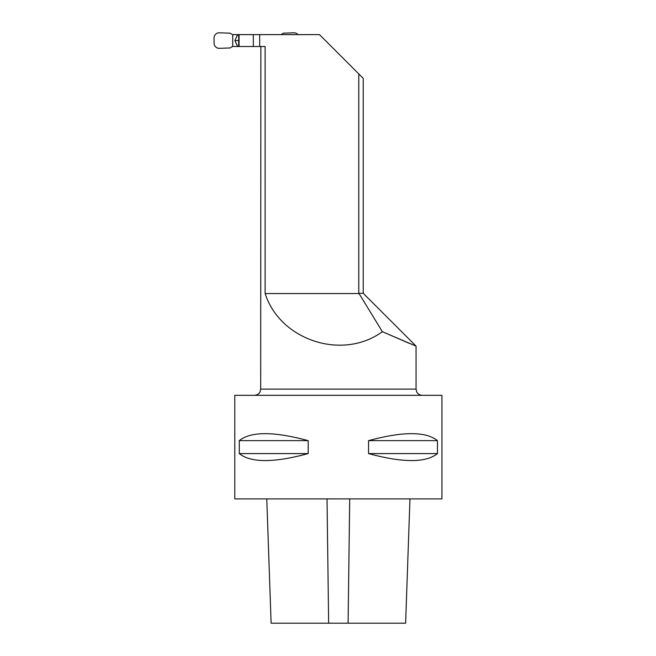 <?xml version="1.0" encoding="UTF-8"?>
<svg xmlns="http://www.w3.org/2000/svg" width="656" height="656" viewBox="0 0 656 656"><rect width="100%" height="100%" fill="white"/><g stroke="black" fill="none" stroke-linecap="round" stroke-linejoin="round"><path stroke-width="0.98" d="M266.779 498.904L271.117 623.2L405.621 623.2L409.959 498.904M239.284 440.643L239.284 453.591L308.181 453.591L308.181 440.643C273.823 431.336 250.863 431.336 239.284 440.643L308.181 440.643M239.284 453.591C250.863 462.89 273.823 462.89 308.181 453.591M234.791 395.322L441.947 395.322L441.947 498.904L234.791 498.904L234.791 395.322M437.454 453.591L437.454 440.643C425.883 431.336 402.915 431.336 368.557 440.643L368.557 453.591C402.915 462.89 425.883 462.89 437.454 453.591L368.557 453.591M368.557 440.643L437.454 440.643M363.227 78.367L363.227 293.298L358.783 293.298L358.783 73.931L363.227 78.367L319.464 34.612L232.413 34.612L237.611 34.612L234.905 40.565L237.611 46.519L260.867 46.519L260.686 389.106L260.055 391.845C260.096 391.845 259.005 394.83 254.471 395.322M409.598 343.49L382.366 331.682L415.978 346.106M265.131 293.56L359.062 293.56L382.366 331.69C342.653 360.775 280.128 340.439 265.131 293.56L265.131 46.519L238.686 46.519L238.686 34.612L237.611 34.612M259.678 34.612L259.678 46.519M253.339 34.612L253.339 46.519M297.955 34.612A5.182 5.1 -90 0 0 293.896 32.8L283.335 33.177L281.096 34.612M232.413 34.612L230.141 33.177L219.407 32.8A5.182 5.182 0 0 0 214.053 37.991L214.053 43.14A5.182 5.182 0 0 0 219.407 48.331L230.141 47.954L232.413 46.519L237.611 46.519M232.716 34.612L232.716 46.519M238.62 35.153L237.611 35.153M238.604 40.565L234.905 40.565M237.611 45.977L238.62 45.977M349.714 498.904L348.098 623.2M327.032 498.904L328.64 623.2M416.052 346.106L416.052 389.106L260.686 389.106M239.063 34.612L239.063 46.519M416.052 389.106L416.691 391.845C416.642 391.845 417.733 394.83 422.267 395.322M363.227 293.298L416.011 346.081"/></g></svg>
